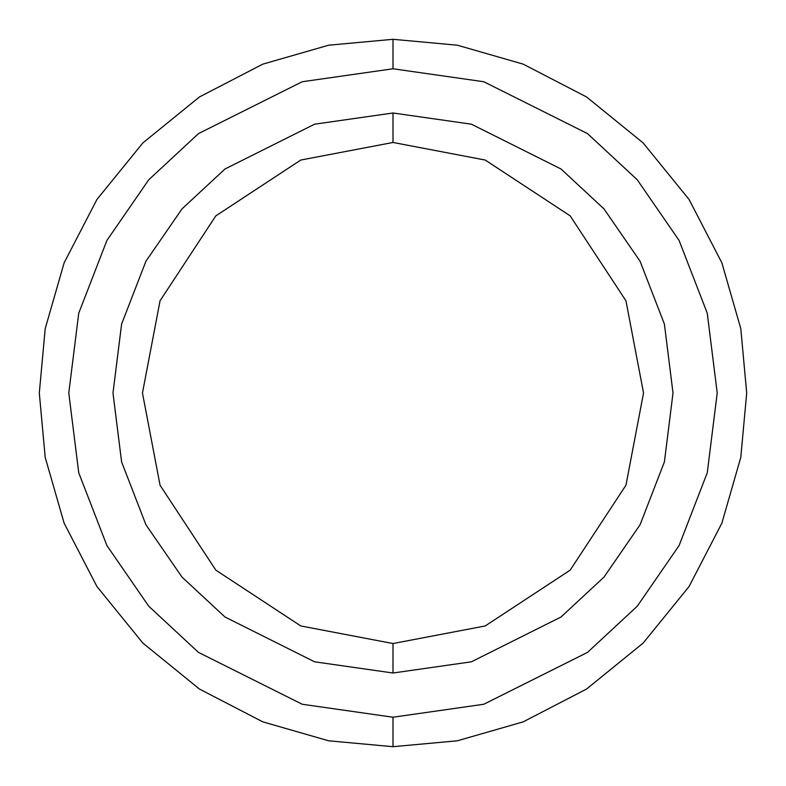 <?xml version="1.0" encoding="UTF-8"?>
<svg xmlns="http://www.w3.org/2000/svg" width="786" height="786" viewBox="0 0 786 786"><rect width="100%" height="100%" fill="white"/><g stroke="black" fill="none" stroke-linecap="round" stroke-linejoin="round"><path stroke-width="1.18" d="M643.538 393L625.951 485.217L570.155 570.155L485.217 625.951L393 643.538L393 673.013L471.404 661.812L561.008 617.01L603.972 577.12L640.069 524.773L664.396 461.922L673.013 393L664.396 324.078L640.069 261.227L603.972 208.88L561.008 168.99L471.404 124.188L393 112.988L393 142.463L485.217 160.049L570.155 215.845L625.951 300.783L643.538 393L625.951 300.783L570.155 215.845L485.217 160.049L393 142.463L300.783 160.049L215.845 215.845L160.049 300.783L142.463 393L160.049 485.217L215.845 570.155L300.783 625.951L393 643.538L485.217 625.951L570.155 570.155L625.951 485.217L643.538 393M746.7 393L740.795 457.364L721.862 523.191L689.047 586.553L643.105 643.105L586.553 689.047L523.191 721.862L457.364 740.795L393 746.7L457.364 740.795L523.191 721.862L586.553 689.047L643.105 643.105L689.047 586.553L721.862 523.191L740.795 457.364L746.7 393L740.795 328.636L721.862 262.809L689.047 199.448L643.105 142.895L586.553 96.953L523.191 64.138L457.364 45.205L393 39.3L457.364 45.205L523.191 64.138L586.553 96.953L643.105 142.895L689.047 199.448L721.862 262.809L740.795 328.636L746.7 393L740.795 457.364L721.862 523.191L689.047 586.553L643.105 643.105L586.553 689.047L523.191 721.862L457.364 740.795L393 746.7L328.636 740.795L262.809 721.862L199.448 689.047L142.895 643.105L96.953 586.553L64.138 523.191L45.205 457.364L39.3 393L45.205 457.364L64.138 523.191L96.953 586.553L142.895 643.105L199.448 689.047L262.809 721.862L328.636 740.795L393 746.7L457.364 740.795L523.191 721.862L586.553 689.047L643.105 643.105L689.047 586.553L721.862 523.191L740.795 457.364L746.7 393L740.795 328.636L721.862 262.809L689.047 199.448L643.105 142.895L586.553 96.953L523.191 64.138L457.364 45.205L393 39.3L393 68.775L483.783 81.744L587.535 133.62L637.279 179.807L679.084 240.428L707.253 313.192L717.225 393L707.253 472.808L679.084 545.572L637.279 606.193L587.535 652.38L483.783 704.256L393 717.225L393 746.7L393 717.225L483.783 704.256L587.535 652.38L637.279 606.193L679.084 545.572L707.253 472.808L717.225 393L707.253 313.192L679.084 240.428L637.279 179.807L587.535 133.62L483.783 81.744L393 68.775L302.217 81.744L198.465 133.62L148.721 179.807L106.916 240.428L78.747 313.192L68.775 393L78.747 472.808L106.916 545.572L148.721 606.193L198.465 652.38L302.217 704.256L393 717.225L302.217 704.256L198.465 652.38L148.721 606.193L106.916 545.572L78.747 472.808L68.775 393L78.747 313.192L106.916 240.428L148.721 179.807L198.465 133.62L302.217 81.744L393 68.775L393 39.3L457.364 45.205L523.191 64.138L586.553 96.953L643.105 142.895L689.047 199.448L721.862 262.809L740.795 328.636L746.7 393M39.3 393L45.205 328.636L64.138 262.809L96.953 199.448L142.895 142.895L199.448 96.953L262.809 64.138L328.636 45.205L393 39.3L328.636 45.205L262.809 64.138L199.448 96.953L142.895 142.895L96.953 199.448L64.138 262.809L45.205 328.636L39.3 393L45.205 457.364L64.138 523.191L96.953 586.553L142.895 643.105L199.448 689.047L262.809 721.862L328.636 740.795L393 746.7L328.636 740.795L262.809 721.862L199.448 689.047L142.895 643.105L96.953 586.553L64.138 523.191L45.205 457.364L39.3 393L45.205 328.636L64.138 262.809L96.953 199.448L142.895 142.895L199.448 96.953L262.809 64.138L328.636 45.205L393 39.3L328.636 45.205L262.809 64.138L199.448 96.953L142.895 142.895L96.953 199.448L64.138 262.809L45.205 328.636L39.3 393M393 112.988L471.404 124.188L561.008 168.99L603.972 208.88L640.069 261.227L664.396 324.078L673.013 393L664.396 461.922L640.069 524.773L603.972 577.12L561.008 617.01L471.404 661.812L393 673.013L314.596 661.812L224.993 617.01L182.028 577.12L145.931 524.773L121.604 461.922L112.988 393L121.604 324.078L145.931 261.227L182.028 208.88L224.993 168.99L314.596 124.188L393 112.988L314.596 124.188L224.993 168.99L182.028 208.88L145.931 261.227L121.604 324.078L112.988 393L121.604 461.922L145.931 524.773L182.028 577.12L224.993 617.01L314.596 661.812L393 673.013L393 643.538L300.783 625.951L215.845 570.155L160.049 485.217L142.463 393L160.049 300.783L215.845 215.845L300.783 160.049L393 142.463L393 112.988"/></g></svg>

